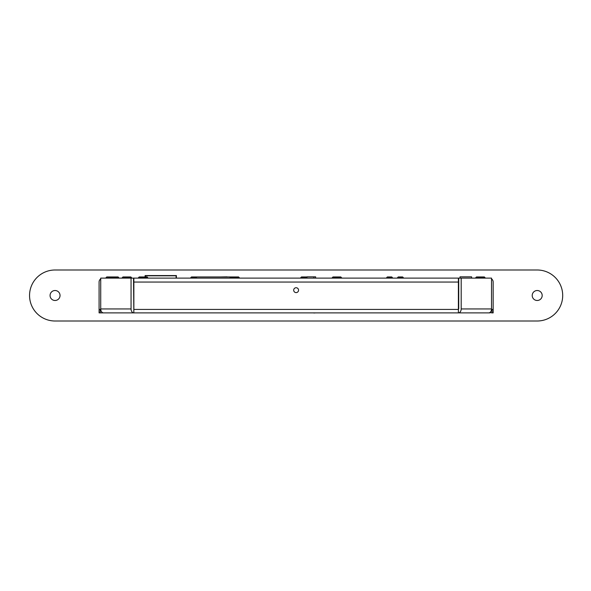 <?xml version="1.0" encoding="UTF-8"?>
<svg xmlns="http://www.w3.org/2000/svg" width="591" height="591" viewBox="0 0 591 591"><rect width="100%" height="100%" fill="white"/><g stroke="black" fill="none" stroke-linecap="round" stroke-linejoin="round"><path stroke-width="0.89" d="M296.121 287.736A2.43 2.43 0 0 0 293.69 290.166A2.43 2.43 0 0 0 296.121 292.604A2.43 2.43 0 0 0 298.558 290.166A2.43 2.43 0 0 0 296.121 287.736M133.862 278.117L133.862 309.411L458.387 309.411L458.387 278.117L133.522 278.117L133.847 312.883L103.514 312.883A3.938 2.785 -90 0 1 100.729 308.945L100.729 278.117L131.062 278.117L131.062 308.945A3.938 2.785 90 0 0 133.847 312.883L458.402 312.883A3.938 2.785 -90 0 0 461.187 308.945L461.187 278.117L458.387 278.117M100.729 278.856A3.938 3.938 0 0 0 99.089 282.055L99.089 309.411L100.751 309.411L100.234 309.411L100.234 312.883L103.514 312.883M492.015 309.411L491.498 309.411L492.015 309.411L492.015 312.883L493.16 312.883L493.16 309.411L492.015 309.411M491.52 278.856A3.938 3.938 0 0 1 493.16 282.055L493.16 309.411M306.973 277.652L300.76 277.652L300.76 278.117M300.76 277.652L301.454 276.957L306.973 276.957M341.561 277.652L332.282 277.652L332.984 276.957L340.859 276.957L341.561 278.117M332.282 277.652L332.282 278.117M306.973 312.883L313.843 312.883M315.653 312.883L313.843 313.001M306.973 278.117L306.973 276.839L315.653 276.839L315.653 278.117M313.843 278.117L313.843 276.839M122.271 277.652L122.965 276.957L130.847 276.957L131.542 277.652L122.271 277.652L122.271 278.117M114.624 276.957L115.319 277.652L106.048 277.652L106.742 276.957L118.097 276.957L118.791 277.652L115.319 277.652L115.319 278.117M229.072 276.957L227.055 276.957M227.055 276.839L220.207 276.957M239.333 277.652L230.062 277.652L230.756 276.957L238.638 276.957L239.333 278.117M230.062 277.652L230.062 278.117M484.347 276.957L485.041 277.652L475.77 277.652L476.464 276.957L484.347 276.957L485.041 278.117M475.77 277.652L476.464 276.957M106.048 277.652L106.048 278.117M190.767 277.652L191.462 276.957L195.872 276.957L196.567 277.652L190.767 277.652L190.767 278.117M398.231 276.957L397.536 277.652L398.231 276.957L402.641 276.957L403.335 277.652L397.536 277.652L397.536 278.117M138.501 277.652L139.195 276.957L147.078 276.957L147.772 277.652L138.501 277.652L138.501 278.117M460.012 278.117L460.012 276.839L471.596 276.839L471.596 278.117M461.187 278.117L491.52 278.117L491.52 308.945A3.938 2.785 90 0 1 488.735 312.883L458.402 312.883L458.387 308.945M386.64 277.652L387.341 276.957L391.744 276.957L392.439 277.652L386.64 277.652L386.64 278.117M145.416 276.957L145.416 275.798L176.088 275.798L176.088 278.117M230.756 276.957L195.872 276.957M194.365 312.883L235.624 312.883M532.218 295.5A4.987 4.987 0 0 1 537.197 290.513A4.987 4.987 0 0 1 542.183 295.5A4.987 4.987 0 0 1 537.197 300.487A4.987 4.987 0 0 1 532.218 295.5M50.065 295.5A4.987 4.987 0 0 1 55.052 290.513A4.987 4.987 0 0 1 60.031 295.5A4.987 4.987 0 0 1 55.052 300.487A4.987 4.987 0 0 1 50.065 295.5M29.55 295.5A25.502 25.502 0 0 1 55.052 269.998L537.197 269.998A25.502 25.502 0 0 1 562.698 295.5A25.502 25.502 0 0 1 537.197 321.002L55.052 321.002A25.502 25.502 0 0 1 29.55 295.5M145.105 276.957L145.105 275.569L176.399 275.569L176.399 278.117M145.105 275.569L176.399 275.569M458.402 309.411L133.847 309.411M131.062 278.117L133.522 278.117M99.089 309.411L99.089 312.883L100.234 312.883M489.88 312.536L492.015 312.883M488.735 312.883L489.88 312.883M458.727 308.945L458.727 278.117M468.124 312.883L458.402 312.883M124.59 312.883L133.847 312.883M487.361 312.883L488.24 312.883M133.862 282.055L458.387 282.055M100.729 308.945L131.062 308.945M491.52 308.945L461.187 308.945M131.542 277.652L131.542 278.117M118.791 277.652L118.791 278.117M196.567 277.652L196.567 278.117M403.335 277.652L403.335 278.117M147.772 277.652L147.772 278.117M392.439 277.652L392.439 278.117"/></g></svg>

